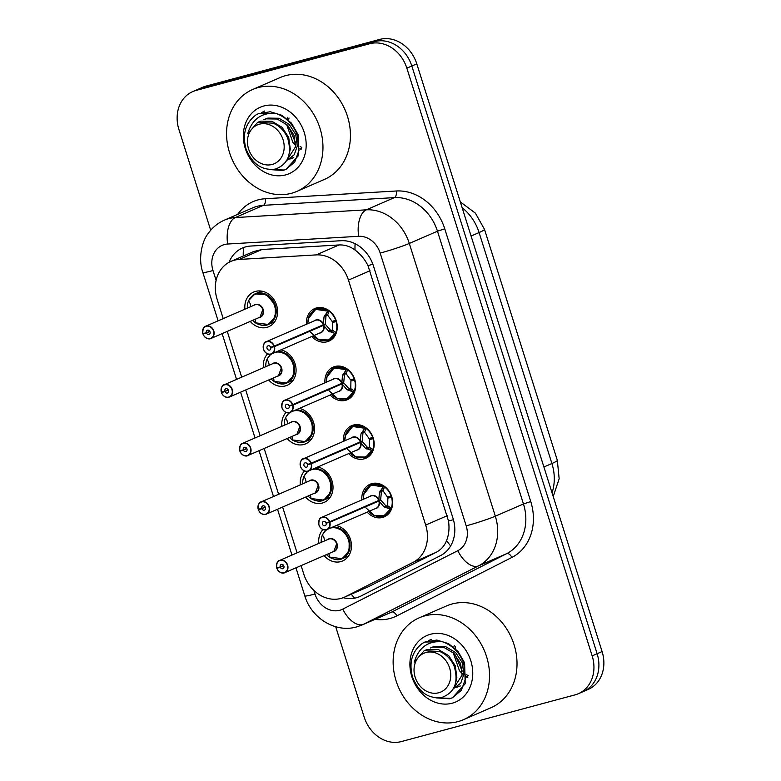 <?xml version="1.0" encoding="UTF-8"?>
<svg xmlns="http://www.w3.org/2000/svg" width="781" height="781" viewBox="0 0 781 781"><rect width="100%" height="100%" fill="white"/><g stroke="black" fill="none" stroke-linecap="round" stroke-linejoin="round"><path stroke-width="1.17" d="M361.867 499.928A17.778 14.937 66.5 0 1 370.145 484.22A17.778 14.937 66.5 0 1 371.893 483.605A17.778 14.937 66.5 0 1 391.34 495.593A17.778 14.937 66.5 0 1 384.311 516.827A17.778 14.937 66.5 0 1 382.553 517.432A17.778 14.937 66.5 0 1 367.177 512.151M343.406 441.363A17.778 14.937 66.5 0 1 351.684 425.655A17.778 14.937 66.5 0 1 353.432 425.049A17.778 14.937 66.5 0 1 372.879 437.028A17.778 14.937 66.5 0 1 365.84 458.262A17.778 14.937 66.5 0 1 364.092 458.877A17.778 14.937 66.5 0 1 348.716 453.595M324.935 382.807A17.778 14.937 66.5 0 1 333.214 367.099A17.778 14.937 66.5 0 1 334.961 366.484A17.778 14.937 66.5 0 1 354.408 378.473A17.778 14.937 66.5 0 1 347.379 399.706A17.778 14.937 66.5 0 1 345.632 400.311A17.778 14.937 66.5 0 1 330.246 395.03M306.474 324.242A17.778 14.937 66.5 0 1 314.753 308.544A17.778 14.937 66.5 0 1 316.5 307.929A17.778 14.937 66.5 0 1 335.947 319.907A17.778 14.937 66.5 0 1 328.918 341.141A17.778 14.937 66.5 0 1 327.171 341.756A17.778 14.937 66.5 0 1 311.785 336.474M336.357 525.535A18.91 15.893 66.5 0 1 351.157 542.278A18.91 15.893 66.5 0 1 342.615 560.953A18.91 15.893 66.5 0 1 340.75 561.607A18.91 15.893 66.5 0 1 324.095 555.652M317.896 466.979A18.91 15.893 66.5 0 1 332.696 483.712A18.91 15.893 66.5 0 1 324.144 502.398A18.91 15.893 66.5 0 1 322.289 503.042A18.91 15.893 66.5 0 1 305.625 497.097M299.426 408.414A18.91 15.893 66.5 0 1 314.235 425.157A18.91 15.893 66.5 0 1 305.683 443.833A18.91 15.893 66.5 0 1 303.819 444.487A18.91 15.893 66.5 0 1 287.164 438.531M280.965 349.859A18.91 15.893 66.5 0 1 295.765 366.592A18.91 15.893 66.5 0 1 287.223 385.277A18.91 15.893 66.5 0 1 285.358 385.921A18.91 15.893 66.5 0 1 268.703 379.976M244.922 309.188A18.91 15.893 66.5 0 1 253.688 292.035A18.91 15.893 66.5 0 1 255.553 291.381A18.91 15.893 66.5 0 1 276.24 304.131A18.91 15.893 66.5 0 1 268.752 326.712A18.91 15.893 66.5 0 1 266.897 327.366A18.91 15.893 66.5 0 1 250.232 321.411M301.105 565.639L303.75 574.035A33.329 28.009 -113.5 0 0 344.167 597.299L368.359 586.746L436.023 552.382C441.05 549.765 444.574 545.792 446.595 540.481C448.899 534.682 449.534 528.2 448.519 521.044L367.978 265.608C364.688 259.097 360.373 253.903 355.023 250.047C350.2 246.396 344.88 244.707 339.081 244.951L262.016 249.5L253.581 251.56L230.971 261.371A33.329 28.009 -113.5 0 0 217.108 299.24L223.22 318.619M344.167 597.299A33.329 28.009 -113.5 0 0 345.446 596.704L413.11 562.33A33.329 28.009 -113.5 0 0 425.684 525.076L348.453 280.106A33.329 28.009 -113.5 0 0 316.178 254.899L239.113 259.448A33.329 28.009 -113.5 0 0 234.251 260.229A33.329 28.009 -113.5 0 0 230.971 261.371M227.251 331.398L241.68 377.174M245.712 389.953L260.141 435.739M264.173 448.519L278.612 494.295M282.644 507.074L297.073 552.85M263.392 367.744A18.91 15.893 66.5 0 1 267.551 353.881M281.853 426.309A18.91 15.893 66.5 0 1 286.012 412.446M300.314 484.864A18.91 15.893 66.5 0 1 304.473 471.002M318.785 543.43A18.91 15.893 66.5 0 1 322.943 529.567M210.694 230.258L178.908 129.441A33.329 28.009 66.5 0 1 192.77 91.582A33.329 28.009 66.5 0 1 196.041 90.44L369.716 43.746A33.329 28.009 66.5 0 1 406.852 68.162L592.164 655.874L597.123 653.717A33.329 28.009 66.5 0 1 583.27 691.575A33.329 28.009 66.5 0 0 597.123 653.717L411.821 66.004L597.123 653.717L602.092 651.559A33.329 28.009 66.5 0 1 588.23 689.418L578.301 693.733A33.329 28.009 66.5 0 1 575.021 694.875L401.346 741.569A33.329 28.009 66.5 0 1 364.21 717.153L335.703 626.743M369.716 43.746L374.685 41.588A33.329 28.009 66.5 0 1 411.821 66.004A33.329 28.009 66.5 0 0 374.685 41.588L201.01 88.282L374.685 41.588L379.654 39.431A33.329 28.009 66.5 0 1 416.79 63.847L602.092 651.559M192.77 91.582L197.73 89.424A33.329 28.009 66.5 0 1 201.01 88.282A33.329 28.009 66.5 0 0 197.73 89.424L202.699 87.267A33.329 28.009 66.5 0 1 205.979 86.125L379.654 39.431M343.22 597.69A33.329 28.009 -113.5 0 0 359.67 596.625A33.329 28.009 -113.5 0 0 360.959 596.02L440.464 555.642A33.329 28.009 -113.5 0 0 453.039 518.379L373.435 265.921A33.329 28.009 -113.5 0 0 341.16 240.714L250.613 246.054A33.329 28.009 -113.5 0 0 245.751 246.845A33.329 28.009 -113.5 0 0 242.471 247.987A33.329 28.009 -113.5 0 0 229.067 262.309M592.164 655.874A33.329 28.009 66.5 0 1 578.301 693.733M203.011 334.073L203.08 334.063A6.443 5.418 -113.5 0 0 210.167 338.515A6.443 5.418 -113.5 0 0 213.486 330.978A6.443 5.418 -113.5 0 0 206.301 326.253A6.443 5.418 -113.5 0 0 202.914 333.526L202.806 333.546A6.668 5.604 66.5 0 1 205.696 326.224A6.668 5.604 66.5 0 1 206.35 325.999A6.668 5.604 66.5 0 1 213.643 330.49A6.668 5.604 66.5 0 1 211.007 338.456L210.343 338.69A6.668 5.604 66.5 0 1 203.011 334.083L205.588 332.96M202.914 333.526L206.399 332.784A2.226 1.865 66.5 0 1 210.001 331.769A2.226 1.865 66.5 0 1 206.457 332.97L203.08 334.063M206.457 332.97L209.874 331.486M262.787 309.598L260.014 317.164A6.668 5.604 -113.5 0 0 262.787 309.598A6.668 5.604 -113.5 0 0 255.358 304.707A6.668 5.604 -113.5 0 0 254.704 304.941L205.696 326.224C203.743 326.263 202.787 328.703 202.806 333.546L202.835 333.526M206.399 332.784L209.777 331.31M249.246 301.896L248.338 301.29L248.612 300.783L250.154 303.575L250.721 306.669M255.036 319.185L255.582 322.641L255.006 322.416L255.475 321.294M248.612 300.783L248.338 301.29L248.612 300.783A16.245 13.648 66.5 0 1 267.297 295.901A16.245 13.648 66.5 0 1 274.17 317.691A16.245 13.648 66.5 0 1 255.572 322.836L268.283 324.466L275.224 316.959L275.342 305.488L266.926 294.788L254.977 293.929L250.33 297.668M255.572 322.836L255.006 322.416L255.572 322.836M265.579 325.247A16.665 14.009 -113.5 0 0 266.77 324.994A16.665 14.009 -113.5 0 0 268.41 324.418A16.665 14.009 -113.5 0 0 275.342 305.488A16.665 14.009 -113.5 0 0 256.773 293.275A16.665 14.009 -113.5 0 0 255.133 293.851A16.665 14.009 -113.5 0 0 252.302 295.589M248.417 301.056A16.665 14.009 -113.5 0 0 247.343 308.134M252.654 320.366A16.665 14.009 -113.5 0 0 255.182 322.563M310.545 332.169L318.833 339.735L328.85 339.95L335.82 332.452L334.698 333.321L328.586 331.173L323.529 325.316L325.452 324.486L321.059 325.765M274.297 346.071L274.004 346.178A6.443 5.418 -113.5 0 0 266.917 341.727A6.443 5.418 -113.5 0 0 263.597 349.263A6.443 5.418 -113.5 0 0 270.782 353.988A6.443 5.418 -113.5 0 0 274.17 346.715L274.473 346.627A6.668 5.604 66.5 0 1 271.612 353.92A6.668 5.604 66.5 0 1 270.958 354.144A6.668 5.604 66.5 0 1 263.666 349.644A6.668 5.604 66.5 0 1 266.301 341.697A6.668 5.604 66.5 0 1 266.956 341.463A6.668 5.604 66.5 0 1 274.297 346.071L323.354 324.769L324.037 316.764L327.747 311.268L329.152 311.316L315.612 309.383L308.368 318.658M267.707 360.451L267.082 359.338A16.245 13.648 66.5 0 1 271.603 353.93L320.63 332.628A6.668 5.604 -113.5 0 0 323.48 325.335L323.529 325.316M323.354 324.769L325.277 323.93L326.028 315.895A2.226 1.865 66.5 0 1 326.165 314.655L327.473 311.58M274.17 346.715L270.685 347.457A2.226 1.865 66.5 0 1 267.082 348.472A2.226 1.865 66.5 0 1 270.626 347.281L274.004 346.178M323.305 324.789A6.668 5.604 -113.5 0 0 315.973 320.181A6.668 5.604 -113.5 0 0 315.319 320.405L266.301 341.697C264.329 341.707 263.382 344.187 263.451 349.136L264.251 350.952C266.214 353.705 268.449 354.769 270.948 354.154L271.612 353.92M274.473 346.627L323.48 325.335L320.62 325.95M270.685 347.457L272.549 346.657M336.035 320.132L332.14 321.43L327.571 315.046L324.037 316.764M326.419 340.672A16.665 14.009 -113.5 0 0 327.385 340.457A16.665 14.009 -113.5 0 0 329.026 339.881A16.665 14.009 -113.5 0 0 336.162 321.645L332.462 322.446L332.315 330.09A1.113 0.937 -113.5 0 0 332.374 330.138L335.82 332.452M325.452 324.486L330.568 330.285L332.315 330.09M332.491 322.436L336.26 320.796M335.723 320.269A16.665 14.009 -113.5 0 0 317.389 308.749A16.665 14.009 -113.5 0 0 315.749 309.315A16.665 14.009 -113.5 0 0 313.689 310.467M328.586 331.173L330.568 330.285M228.804 397.246C228.579 397.705 223.776 398.027 221.443 392.648L221.54 392.628A6.443 5.418 -113.5 0 0 228.638 397.08A6.443 5.418 -113.5 0 0 231.947 389.534A6.443 5.418 -113.5 0 0 224.772 384.818A6.443 5.418 -113.5 0 0 221.374 392.091L221.306 392.082A6.668 5.604 66.5 0 1 224.157 384.789A6.668 5.604 66.5 0 1 224.811 384.555A6.668 5.604 66.5 0 1 232.103 389.055A6.668 5.604 66.5 0 1 229.468 397.012L228.804 397.246A6.668 5.604 66.5 0 1 221.482 392.648L224.049 391.515M221.374 392.091L224.86 391.34A2.226 1.865 66.5 0 1 228.462 390.334A2.226 1.865 66.5 0 1 224.918 391.525L221.54 392.628M224.918 391.525L228.335 390.041M281.248 368.154L278.485 375.72A6.668 5.604 -113.5 0 0 281.248 368.154A6.668 5.604 -113.5 0 0 273.819 363.272A6.668 5.604 -113.5 0 0 273.165 363.497L224.157 384.789C222.204 384.818 221.248 387.259 221.267 392.101M224.86 391.34L228.237 389.875M267.082 359.338L268.625 362.14L269.191 365.225M273.496 377.74L274.043 381.196L273.467 380.972L273.946 379.859M275.234 352.348A16.245 13.648 66.5 0 1 293.9 370.604A16.245 13.648 66.5 0 1 274.033 381.392L286.744 383.022L293.685 375.524L293.802 364.044L287.955 355.15L278.915 351.44M274.033 381.392L273.467 380.972L274.033 381.392M284.05 383.803A16.665 14.009 -113.5 0 0 285.241 383.549A16.665 14.009 -113.5 0 0 286.881 382.983A16.665 14.009 -113.5 0 0 293.802 364.044A16.665 14.009 -113.5 0 0 277.226 351.479M266.877 359.621A16.665 14.009 -113.5 0 0 265.813 366.699M271.124 378.922A16.665 14.009 -113.5 0 0 273.643 381.118M239.913 451.213L240.011 451.184A6.443 5.418 -113.5 0 0 247.099 455.635A6.443 5.418 -113.5 0 0 250.408 448.099A6.443 5.418 -113.5 0 0 243.233 443.374A6.443 5.418 -113.5 0 0 239.835 450.647L239.767 450.637A6.668 5.604 66.5 0 1 242.618 443.344A6.668 5.604 66.5 0 1 243.272 443.12A6.668 5.604 66.5 0 1 250.564 447.611A6.668 5.604 66.5 0 1 247.928 455.577A6.668 5.604 66.5 0 1 247.274 455.801C247.04 456.27 242.247 456.592 239.913 451.213L242.52 450.081M239.835 450.647L243.33 449.905A2.226 1.865 66.5 0 1 246.933 448.89A2.226 1.865 66.5 0 1 243.389 450.09L240.011 451.184M243.389 450.09L246.806 448.606M299.719 426.709L296.946 434.285A6.668 5.604 -113.5 0 0 299.719 426.709A6.668 5.604 -113.5 0 0 292.289 421.828A6.668 5.604 -113.5 0 0 291.635 422.062L242.618 443.344C240.675 443.383 239.708 445.824 239.738 450.657M243.33 449.905L246.708 448.431M286.168 419.016L285.27 418.411L285.543 417.903L287.086 420.695L287.652 423.79M291.967 436.306L292.504 439.762L291.928 439.537L292.406 438.414M292.514 439.947L305.205 441.587L312.156 434.08L312.273 422.609L306.416 413.705L297.376 410.005M285.543 417.903L285.27 418.411L285.543 417.903A16.245 13.648 66.5 0 1 290.063 412.485M292.494 439.957L291.928 439.537L292.494 439.957A16.245 13.648 66.5 0 0 312.361 429.169A16.245 13.648 66.5 0 0 293.695 410.904M302.511 442.368A16.665 14.009 -113.5 0 0 303.702 442.114A16.665 14.009 -113.5 0 0 305.342 441.538A16.665 14.009 -113.5 0 0 312.273 422.609A16.665 14.009 -113.5 0 0 295.696 410.045M285.338 418.177A16.665 14.009 -113.5 0 0 284.274 425.255M289.585 437.477A16.665 14.009 -113.5 0 0 292.104 439.674M258.404 509.759L258.472 509.749A6.443 5.418 -113.5 0 0 265.56 514.201A6.443 5.418 -113.5 0 0 268.879 506.654A6.443 5.418 -113.5 0 0 261.694 501.939A6.443 5.418 -113.5 0 0 258.306 509.212L258.199 509.222A6.668 5.604 66.5 0 1 261.088 501.91A6.668 5.604 66.5 0 1 261.742 501.675A6.668 5.604 66.5 0 1 269.035 506.176A6.668 5.604 66.5 0 1 266.399 514.132A6.668 5.604 66.5 0 1 265.735 514.367A6.668 5.604 66.5 0 1 258.404 509.768L260.981 508.636M258.306 509.212L261.791 508.46A2.226 1.865 66.5 0 1 265.394 507.455A2.226 1.865 66.5 0 1 261.85 508.646L258.472 509.749M261.85 508.646L265.267 507.162M318.179 485.274L315.407 492.84A6.668 5.604 -113.5 0 0 318.179 485.274A6.668 5.604 -113.5 0 0 310.75 480.393A6.668 5.604 -113.5 0 0 310.096 480.618L261.088 501.91C259.136 501.939 258.179 504.38 258.199 509.222L258.228 509.202M261.791 508.46L265.169 506.996M304.639 477.572L303.731 476.966L304.004 476.459L305.547 479.261L306.113 482.346M310.428 494.861L310.965 498.512L310.399 498.093L310.867 496.98M312.156 469.469A16.245 13.648 66.5 0 1 330.822 487.725A16.245 13.648 66.5 0 1 310.965 498.512L323.676 500.143L330.617 492.645L330.734 481.164L324.876 472.261L315.836 468.561M304.004 476.459L303.731 476.966L304.004 476.459A16.245 13.648 66.5 0 1 308.534 471.041A6.668 5.604 66.5 0 1 307.89 471.265A6.668 5.604 66.5 0 1 300.597 466.774A6.668 5.604 66.5 0 1 303.233 458.818A6.668 5.604 66.5 0 1 303.887 458.584A6.668 5.604 66.5 0 1 311.219 463.192L360.275 441.89L360.968 433.885L364.678 428.388L366.084 428.437L352.543 426.504L345.29 435.778M310.965 498.512L310.399 498.093L310.965 498.512M320.971 500.924A16.665 14.009 -113.5 0 0 322.162 500.67A16.665 14.009 -113.5 0 0 323.803 500.094A16.665 14.009 -113.5 0 0 330.734 481.164A16.665 14.009 -113.5 0 0 314.157 468.6M303.809 476.732A16.665 14.009 -113.5 0 0 302.735 483.82M308.046 496.042A16.665 14.009 -113.5 0 0 310.574 498.239M276.865 568.314L276.933 568.304A6.443 5.418 -113.5 0 0 284.03 572.756A6.443 5.418 -113.5 0 0 287.34 565.219A6.443 5.418 -113.5 0 0 280.164 560.494A6.443 5.418 -113.5 0 0 276.767 567.767L276.689 567.758A6.668 5.604 66.5 0 1 279.549 560.465A6.668 5.604 66.5 0 1 280.203 560.241A6.668 5.604 66.5 0 1 287.496 564.731A6.668 5.604 66.5 0 1 284.86 572.698A6.668 5.604 66.5 0 1 284.206 572.922A6.668 5.604 66.5 0 1 276.874 568.324L279.442 567.191M276.767 567.767L280.252 567.026A2.226 1.865 66.5 0 1 283.854 566.01A2.226 1.865 66.5 0 1 280.311 567.201L276.933 568.304M280.311 567.201L283.728 565.727M336.64 543.83L333.877 551.396A6.668 5.604 -113.5 0 0 336.64 543.83A6.668 5.604 -113.5 0 0 329.211 538.949A6.668 5.604 -113.5 0 0 328.557 539.183L279.549 560.465C277.597 560.504 276.64 562.945 276.659 567.777M280.252 567.026L283.63 565.551M323.1 536.137L322.192 535.522L322.465 535.024L324.008 537.816L324.584 540.911M328.889 553.426L329.436 556.882L328.86 556.658L329.338 555.535M329.445 557.068L342.137 558.708L349.078 551.201L349.195 539.73L343.347 530.826L334.307 527.126M322.465 535.024L322.192 535.522L322.465 535.024A16.245 13.648 66.5 0 1 326.995 529.606A6.668 5.604 66.5 0 1 326.351 529.83L376.012 508.314A6.668 5.604 -113.5 0 0 378.873 501.021L380.845 500.162L376.452 501.441M329.426 557.078L328.86 556.658L329.426 557.078A16.245 13.648 66.5 0 0 349.292 546.29A16.245 13.648 66.5 0 0 330.627 528.024M339.442 559.489A16.665 14.009 -113.5 0 0 340.633 559.235A16.665 14.009 -113.5 0 0 342.263 558.659A16.665 14.009 -113.5 0 0 349.195 539.73A16.665 14.009 -113.5 0 0 332.618 527.165M322.27 535.297A16.665 14.009 -113.5 0 0 321.196 542.375M326.507 554.598A16.665 14.009 -113.5 0 0 329.035 556.794M329.006 390.725L337.294 398.29L347.311 398.505L354.281 391.008L353.168 391.886L347.047 389.729L341.99 383.881L343.913 383.041L339.52 384.32M292.758 404.636L292.465 404.734A6.443 5.418 -113.5 0 0 285.377 400.282A6.443 5.418 -113.5 0 0 282.068 407.828A6.443 5.418 -113.5 0 0 289.243 412.544A6.443 5.418 -113.5 0 0 292.641 405.271L292.934 405.183A6.668 5.604 66.5 0 1 290.073 412.475A6.668 5.604 66.5 0 1 289.419 412.71A6.668 5.604 66.5 0 1 282.126 408.219A6.668 5.604 66.5 0 1 284.762 400.253A6.668 5.604 66.5 0 1 285.426 400.028A6.668 5.604 66.5 0 1 292.758 404.636L341.814 383.325L342.498 375.319L346.208 369.823L347.623 369.882L334.083 367.949L326.829 377.223M341.766 383.344A6.668 5.604 -113.5 0 0 334.434 378.736A6.668 5.604 -113.5 0 0 333.78 378.97L284.762 400.253C282.79 400.272 281.843 402.752 281.921 407.692L282.712 409.508C284.684 412.261 286.91 413.325 289.409 412.71L339.091 391.193A6.668 5.604 -113.5 0 0 341.941 383.901L341.99 383.881M341.814 383.325L343.738 382.485L344.489 374.46A2.226 1.865 66.5 0 1 344.636 373.22L345.944 370.135M292.641 405.271L289.146 406.022A2.226 1.865 66.5 0 1 285.543 407.028A2.226 1.865 66.5 0 1 289.087 405.837L292.465 404.734M292.934 405.183L341.941 383.901L339.081 384.516M289.146 406.022L291.01 405.212M354.496 378.687L350.63 379.986L346.042 373.611L344.499 374.47M344.88 399.237A16.665 14.009 -113.5 0 0 345.846 399.013A16.665 14.009 -113.5 0 0 347.486 398.447A16.665 14.009 -113.5 0 0 354.623 380.21L350.923 381.001L354.72 379.361M343.913 383.041L349.039 388.85L350.776 388.655L350.923 381.001M354.183 378.824A16.665 14.009 -113.5 0 0 335.85 367.304A16.665 14.009 -113.5 0 0 334.209 367.88A16.665 14.009 -113.5 0 0 332.15 369.032M347.047 389.729L349.039 388.85M347.467 449.29L355.755 456.856L365.772 457.07L372.742 449.573L371.629 450.442L365.508 448.294L360.451 442.436L362.374 441.607L357.981 442.886M360.402 442.456L357.552 443.071M360.275 441.89L362.208 441.05L362.96 433.016A2.226 1.865 66.5 0 1 363.097 431.776L364.405 428.701M311.219 463.192L310.936 463.299A6.443 5.418 -113.5 0 0 303.838 458.847A6.443 5.418 -113.5 0 0 300.529 466.384A6.443 5.418 -113.5 0 0 307.704 471.109A6.443 5.418 -113.5 0 0 311.102 463.836L307.616 464.578L309.471 463.777M307.616 464.578A2.226 1.865 66.5 0 1 304.014 465.593A2.226 1.865 66.5 0 1 307.558 464.392L310.936 463.299M360.236 441.909A6.668 5.604 -113.5 0 0 352.895 437.301A6.668 5.604 -113.5 0 0 352.241 437.526L303.233 458.818C301.261 458.828 300.304 461.307 300.382 466.257L301.173 468.073C303.145 470.826 305.381 471.89 307.88 471.275L357.552 449.749A6.668 5.604 -113.5 0 0 360.412 442.456L311.394 463.748A6.668 5.604 66.5 0 1 308.544 471.041M372.957 437.253L369.091 438.541L364.502 432.166L360.968 433.885M362.374 441.607L367.5 447.406L369.247 447.21L369.393 439.566L373.181 437.916M363.35 457.793A16.665 14.009 -113.5 0 0 364.317 457.578A16.665 14.009 -113.5 0 0 365.947 457.002A16.665 14.009 -113.5 0 0 373.084 438.766L369.413 439.557M372.654 437.389A16.665 14.009 -113.5 0 0 354.31 425.87A16.665 14.009 -113.5 0 0 352.68 426.436A16.665 14.009 -113.5 0 0 350.62 427.588M366.845 449.055L368.339 448.401A2.226 1.865 66.5 0 1 367.5 447.425L365.508 448.294M365.938 507.845L374.226 515.411L384.242 515.626L391.213 508.128L390.09 509.007L383.969 506.849L378.912 501.002M326.331 529.83A6.668 5.604 66.5 0 1 319.048 525.33A6.668 5.604 66.5 0 1 321.694 517.373A6.668 5.604 66.5 0 1 322.348 517.149A6.668 5.604 66.5 0 1 329.689 521.757L378.746 500.445L379.429 492.44L383.139 486.944L384.545 487.002L371.004 485.069L363.761 494.344M378.746 500.445L380.669 499.606L381.421 491.581A2.226 1.865 66.5 0 1 381.558 490.341L382.866 487.256M329.689 521.757L329.397 521.854A6.443 5.418 -113.5 0 0 322.309 517.403A6.443 5.418 -113.5 0 0 318.99 524.949A6.443 5.418 -113.5 0 0 326.175 529.664A6.443 5.418 -113.5 0 0 329.562 522.391L378.873 501.021L376.012 501.627M329.562 522.391L326.077 523.143A2.226 1.865 66.5 0 1 322.475 524.149A2.226 1.865 66.5 0 1 326.019 522.958L329.397 521.854M378.697 500.465A6.668 5.604 -113.5 0 0 371.365 495.857A6.668 5.604 -113.5 0 0 370.711 496.081L321.694 517.373C319.722 517.393 318.775 519.873 318.843 524.812L319.644 526.628C321.606 529.381 323.842 530.445 326.341 529.83M326.077 523.143L327.942 522.333M391.418 495.808L387.532 497.106L382.963 490.732L379.429 492.44M380.845 500.162L385.96 505.971L387.708 505.766L387.854 498.122L391.652 496.482M381.811 516.358A16.665 14.009 -113.5 0 0 382.778 516.134A16.665 14.009 -113.5 0 0 384.418 515.567A16.665 14.009 -113.5 0 0 391.554 497.331L387.874 498.112M391.115 495.945A16.665 14.009 -113.5 0 0 372.781 484.425A16.665 14.009 -113.5 0 0 371.141 485.001A16.665 14.009 -113.5 0 0 369.081 486.153M385.316 507.611L386.8 506.967A2.226 1.865 66.5 0 1 385.96 505.99L383.969 506.849M291.42 193.297A55.539 46.684 66.5 0 1 230.649 155.849A55.539 46.684 66.5 0 1 252.634 89.503A55.539 46.684 66.5 0 1 258.091 87.589A55.539 46.684 66.5 0 1 318.873 125.028A55.539 46.684 66.5 0 1 296.887 191.384A55.539 46.684 66.5 0 1 291.42 193.297M252.634 89.503L280.115 77.563A55.539 46.684 66.5 0 1 285.582 75.65A55.539 46.684 66.5 0 1 346.354 113.099A55.539 46.684 66.5 0 1 324.369 179.445L296.887 191.384M301.154 149.337A25.109 21.107 66.5 0 1 299.972 148.78M263.89 105.972A36.219 30.449 66.5 0 1 304.248 132.516A36.219 30.449 66.5 0 1 285.621 174.905A36.219 30.449 66.5 0 1 245.263 148.37A36.219 30.449 66.5 0 1 263.89 105.972M457.998 721.605A55.539 46.684 66.5 0 1 397.226 684.156A55.539 46.684 66.5 0 1 419.212 617.81A55.539 46.684 66.5 0 1 424.669 615.897A55.539 46.684 66.5 0 1 485.44 653.346A55.539 46.684 66.5 0 1 463.465 719.692A55.539 46.684 66.5 0 1 457.998 721.605M419.212 617.81L446.693 605.871A55.539 46.684 66.5 0 1 452.16 603.957A55.539 46.684 66.5 0 1 512.932 641.406A55.539 46.684 66.5 0 1 490.946 707.752L463.465 719.692M467.721 677.644A25.109 21.107 66.5 0 1 466.55 677.088M430.468 634.279A36.219 30.449 66.5 0 1 470.826 660.824A36.219 30.449 66.5 0 1 452.199 703.212A36.219 30.449 66.5 0 1 411.841 676.678A36.219 30.449 66.5 0 1 430.468 634.279M269.406 169.565L282.937 170.463L285.866 169.457L294.749 161.999L299.006 150.323L297.151 134.898C293.07 124.267 286.022 117.121 276.005 113.46L275.634 113.343C261.303 112.532 251.99 119.347 247.704 133.795L257.613 122.383L273.194 123.173C279.832 126.063 284.655 131.062 287.662 138.159C292.182 153.974 288.091 164.283 275.371 169.086C262.045 170.785 252.273 164.088 246.054 148.986C242.09 134.322 245.39 122.988 255.934 114.963L258.365 113.723L275.634 113.343M271.515 169.614L284.079 170.014M285.866 169.457L298.635 155.439L298.03 134.517L291.44 123.134L281.951 115.324L270.255 111.742L258.501 113.665M264.642 111L261.664 112.552M283.054 139.692A21.165 17.787 66.5 0 1 272.169 164.459A21.165 17.787 66.5 0 1 248.583 148.956A21.165 17.787 66.5 0 1 259.468 124.189A21.165 17.787 66.5 0 1 283.054 139.692M287.672 117.296L287.223 118.946M286.559 124.296L292.904 142.484L295.657 145.256M300.011 148.195L301.349 148.81M287.33 159.304L289.185 159.139M290.151 158.963L292.895 158.074M286.481 160.847L295.54 146.808L293.998 135.24L287.349 125.048L277.226 119.024L266.165 118.858L263.734 119.718M289.019 117.99L288.599 120.157M288.374 126.102L295.638 142.816M300.08 146.467L301.808 147.453M287.711 158.514L289.936 158.494M290.932 158.377L293.763 157.664M285.885 161.12L294.212 154.794L297.288 146.047L295.745 134.478L289.107 124.286L278.973 118.263L267.922 118.097L265.491 118.956M289.263 153.652L290.278 149.093L288.736 137.524L282.097 127.332L271.964 121.309L260.913 121.143L258.033 122.197M435.974 697.872L449.514 698.77L452.433 697.765L461.327 690.316L465.574 678.63L463.719 663.206C459.648 652.574 452.599 645.428 442.573 641.767L442.212 641.65C427.871 640.84 418.567 647.654 414.281 662.103L424.181 650.69L439.771 651.481C446.41 654.371 451.233 659.369 454.239 666.466C458.759 682.282 454.659 692.591 441.948 697.394C428.613 699.093 418.841 692.396 412.622 677.293C408.668 662.63 411.958 651.295 422.511 643.271L424.942 642.031L442.212 641.65M438.082 697.921L450.657 698.331M452.433 697.765L465.212 683.746L464.597 662.825L458.017 651.442L448.519 643.632L436.833 640.049L425.079 641.972M431.21 639.307L428.232 640.859M449.622 667.999A21.165 17.787 66.5 0 1 438.746 692.767A21.165 17.787 66.5 0 1 415.16 677.264A21.165 17.787 66.5 0 1 426.045 652.496A21.165 17.787 66.5 0 1 449.622 667.999M454.249 645.604L453.8 647.254M453.136 652.613L459.482 670.791L462.235 673.564M466.589 676.502L467.926 677.117M453.907 687.612L455.762 687.446M456.729 687.27L459.472 686.382M453.048 689.154L462.118 675.116L460.575 663.547L453.927 653.355L443.793 647.332L432.742 647.166L430.311 648.025M455.596 646.307L455.167 648.474M454.952 654.41L462.215 671.123M466.657 674.784L468.385 675.76M454.278 686.821L456.514 686.802M457.51 686.684L460.331 685.972M452.463 689.428L460.78 683.102L463.865 674.354L462.323 662.786L455.674 652.594L445.551 646.57L434.5 646.404L432.069 647.264M455.84 681.959L456.856 677.4L455.313 665.832L448.665 655.64L438.541 649.616L427.49 649.45L424.61 650.505M262.016 249.5L239.113 259.448M354.672 598.168A33.329 18.031 -116.9 0 1 351.274 594.214M372.859 264.232A33.329 2.236 162.5 0 1 367.978 265.608M355.023 250.047A33.329 17.25 -93.4 0 1 355.101 243.721M453.419 519.668A33.329 2.236 162.5 0 1 448.519 521.044M243.262 256.041A33.329 17.25 -93.4 0 1 243.604 247.528M450.637 545.929A33.329 18.031 -116.9 0 1 446.595 540.481M339.081 244.951L316.178 254.899M370.009 270.734L348.453 280.106M447.249 515.714L425.684 525.076M436.023 552.382L413.11 562.33M368.359 586.746L345.446 596.704M557.331 460.331A38.874 2.607 162.5 0 1 551.903 463.514L479.085 232.553A38.874 2.607 -17.5 0 0 484.503 229.38L557.331 460.331L559.157 478.792L553.221 496.56M552.05 492.84A44.429 37.351 -113.5 0 0 551.903 463.514L543.898 466.989M471.08 236.038L479.085 232.553A44.429 37.351 -113.5 0 0 462.157 207.736M205.979 86.125L196.041 90.44M416.79 63.847L406.852 68.162M313.835 590.377L314.977 594.009A22.219 18.676 -113.5 0 0 339.735 610.283A22.219 18.676 -113.5 0 0 342.771 609.112L457.803 550.693A22.219 18.676 -113.5 0 0 466.189 525.857L380.191 253.093A22.219 18.676 -113.5 0 0 358.674 236.301L227.661 244.023A22.219 18.676 -113.5 0 0 224.42 244.551A22.219 18.676 -113.5 0 0 212.988 270.548L216.112 280.447M224.42 220.135A44.429 37.351 66.5 0 1 228.794 218.612A44.429 37.351 66.5 0 1 235.276 217.567L263.422 205.335A44.429 37.351 -113.5 0 0 256.939 206.389A44.429 37.351 -113.5 0 0 252.566 207.912L224.42 220.135C217.772 223.073 212.334 227.554 208.127 233.568C202.445 240.304 197.691 258.267 202.845 272.432A22.219 1.484 -17.5 0 0 212.988 270.548M227.661 244.023A22.219 11.5 -93.4 0 1 235.276 217.567L366.289 209.835A44.429 37.351 66.5 0 1 409.312 243.438L495.32 516.192A44.429 37.351 66.5 0 1 478.548 565.874L363.516 624.292A44.429 37.351 66.5 0 1 361.808 625.103L389.953 612.88A44.429 37.351 -113.5 0 0 391.671 612.07L506.693 553.651A44.429 37.351 -113.5 0 0 523.465 503.97L437.467 231.215A44.429 37.351 -113.5 0 0 394.434 197.613L263.422 205.335A5.555 2.88 86.6 0 0 265.325 198.725L396.338 190.994A49.984 42.018 66.5 0 1 444.75 228.794L530.748 501.558A49.984 42.018 66.5 0 1 511.877 557.439L396.855 615.867A49.984 42.018 66.5 0 1 375.056 619.343M396.855 615.867A5.555 3.007 63.1 0 0 391.671 612.07L363.516 624.292A22.219 12.018 -116.9 0 1 342.771 609.112M237.668 214.384A49.984 42.018 66.5 0 1 258.033 199.897A49.984 42.018 66.5 0 1 265.325 198.725M358.674 236.301A22.219 11.5 -93.4 0 1 366.289 209.835L394.434 197.613A5.555 2.88 86.6 0 0 396.338 190.994M380.191 253.093A22.219 1.484 -17.5 0 0 409.312 243.438L437.467 231.215L444.75 228.794M457.803 550.693A22.219 12.018 -116.9 0 0 478.548 565.874L506.693 553.651A5.555 3.007 63.1 0 1 511.877 557.439M466.189 525.857A22.219 1.484 -17.5 0 0 495.32 516.192L523.465 503.97L530.748 501.558M361.808 625.103L356.536 626.938C335.186 633.157 311.17 617.849 304.824 595.893A22.219 1.484 -17.5 0 0 314.977 594.009M253.649 305.4A6.863 5.77 66.5 0 1 262.875 308.661A6.863 5.77 66.5 0 1 258.96 317.623M260.014 317.164L211.007 338.456A6.668 5.604 66.5 0 1 210.343 338.681M324.027 325.911A6.863 5.779 66.5 0 1 319.566 333.096M314.255 320.864A6.863 5.779 66.5 0 1 323.412 323.969M334.698 333.321A16.245 13.658 66.5 0 1 313.191 335.859M307.88 323.637A16.245 13.658 66.5 0 1 327.747 311.268M329.152 311.316L327.6 314.977A1.113 0.937 -113.5 0 0 327.571 315.046M324.681 315.299L327.6 314.977M329.924 331.935L331.408 331.29A2.226 1.865 66.5 0 1 330.568 330.304M334.307 333.233L331.408 331.29L332.374 330.138M272.11 363.956A6.863 5.77 66.5 0 1 281.336 367.216A6.863 5.77 66.5 0 1 277.421 376.188M278.475 375.729L229.468 397.012A6.668 5.604 66.5 0 1 228.813 397.246M290.581 422.521A6.863 5.77 66.5 0 1 299.797 425.782A6.863 5.77 66.5 0 1 295.882 434.744M247.255 455.811A6.668 5.604 66.5 0 1 239.943 451.203M309.042 481.076A6.863 5.77 66.5 0 1 318.267 484.337A6.863 5.77 66.5 0 1 314.343 493.309M327.503 539.642A6.863 5.77 66.5 0 1 336.728 542.902A6.863 5.77 66.5 0 1 332.813 551.864M342.488 384.467A6.863 5.779 66.5 0 1 338.027 391.652M332.716 379.429A6.863 5.779 66.5 0 1 341.873 382.524M353.168 391.886A16.245 13.658 66.5 0 1 331.652 394.425M326.341 382.202A16.245 13.658 66.5 0 1 346.208 369.823M347.623 369.882L346.061 373.543A1.113 0.937 -113.5 0 0 346.042 373.611M350.776 388.655A1.113 0.937 -113.5 0 0 350.845 388.694L354.281 391.008M342.498 375.319L344.489 374.46M343.142 373.865L346.061 373.543M348.385 390.49L349.878 389.846A2.226 1.865 66.5 0 1 349.039 388.87M352.768 391.798L349.878 389.846L350.845 388.694M360.949 443.032A6.863 5.779 66.5 0 1 356.487 450.217M351.177 437.985A6.863 5.779 66.5 0 1 360.334 441.089M371.629 450.442A16.245 13.658 66.5 0 1 350.113 452.98M344.802 440.757A16.245 13.658 66.5 0 1 364.678 428.388M366.084 428.437L364.532 432.098A1.113 0.937 -113.5 0 0 364.502 432.166M369.247 447.21A1.113 0.937 -113.5 0 0 369.306 447.249L372.742 449.573M361.603 432.42L364.532 432.098M371.239 450.354L368.339 448.401L369.306 447.249M379.41 501.587A6.863 5.779 66.5 0 1 374.958 508.773M369.638 496.55A6.863 5.779 66.5 0 1 378.805 499.645M329.855 522.304A6.668 5.604 66.5 0 1 327.005 529.596M390.09 509.007A16.245 13.658 66.5 0 1 368.583 511.545M363.263 499.313A16.245 13.658 66.5 0 1 383.139 486.944M384.545 487.002L382.993 490.663A1.113 0.937 -113.5 0 0 382.963 490.732M387.708 505.766A1.113 0.937 -113.5 0 0 387.766 505.815L391.213 508.128M380.074 490.985L382.993 490.663M389.699 508.919L386.8 506.967L387.766 505.815M484.503 229.38L475.375 213.135L460.321 201.908M202.845 272.432L218.104 320.835M222.136 333.624L236.565 379.4M240.597 392.179L255.026 437.956M259.058 450.735L273.496 496.521M277.528 509.3L291.957 555.076M295.989 567.855L304.824 595.893M210.343 338.69C210.109 339.149 205.315 339.471 202.982 334.092M254.977 293.929L248.495 300.695M255.524 322.924C260.786 325.706 265.042 326.214 268.283 324.466M268.41 324.418L274.746 321.665M255.133 293.851L261.469 291.098M328.85 339.95L321.821 340.692L318.619 339.745L313.122 335.898M307.802 323.666L308.729 317.076L310.223 314.05L315.612 309.383M315.749 309.315L319.966 307.489M329.026 339.881L333.243 338.056M270.695 354.213L266.956 359.26M273.985 381.479C279.247 384.262 283.503 384.779 286.744 383.022M286.881 382.983L293.217 380.23M296.946 434.285L247.265 455.801M289.155 412.778L285.426 417.815M292.445 440.035C297.707 442.817 301.964 443.335 305.215 441.587M305.342 441.538L311.678 438.785M315.407 492.85L265.725 514.367C265.501 514.825 260.708 515.148 258.374 509.768M307.616 471.334L303.887 476.371M310.906 498.6C316.178 501.382 320.435 501.9 323.676 500.143M323.803 500.094L330.138 497.341M333.868 551.406L284.196 572.922C283.962 573.391 279.168 573.713 276.835 568.334M326.087 529.899L322.348 534.936M329.377 557.156C334.639 559.938 338.895 560.455 342.137 558.708M342.263 558.659L348.609 555.906M347.311 398.505L340.282 399.257L337.089 398.3L331.583 394.454M326.273 382.231L327.19 375.632L328.684 372.615L334.083 367.949M334.209 367.88L338.427 366.045M347.486 398.447L351.704 396.611M365.772 457.07L358.743 457.812L355.55 456.865L350.044 453.009M344.733 440.787L345.661 434.197L347.154 431.171L352.543 426.504M352.68 426.436L356.888 424.61M365.947 457.002L370.165 455.177M384.242 515.626L377.203 516.368L374.011 515.421L368.505 511.575M363.194 499.352L364.122 492.752L365.615 489.736L371.004 485.069M371.141 485.001L375.358 483.166M384.418 515.567L388.635 513.732M257.603 122.383L258.482 122.002M424.181 650.69L425.059 650.309"/></g></svg>
